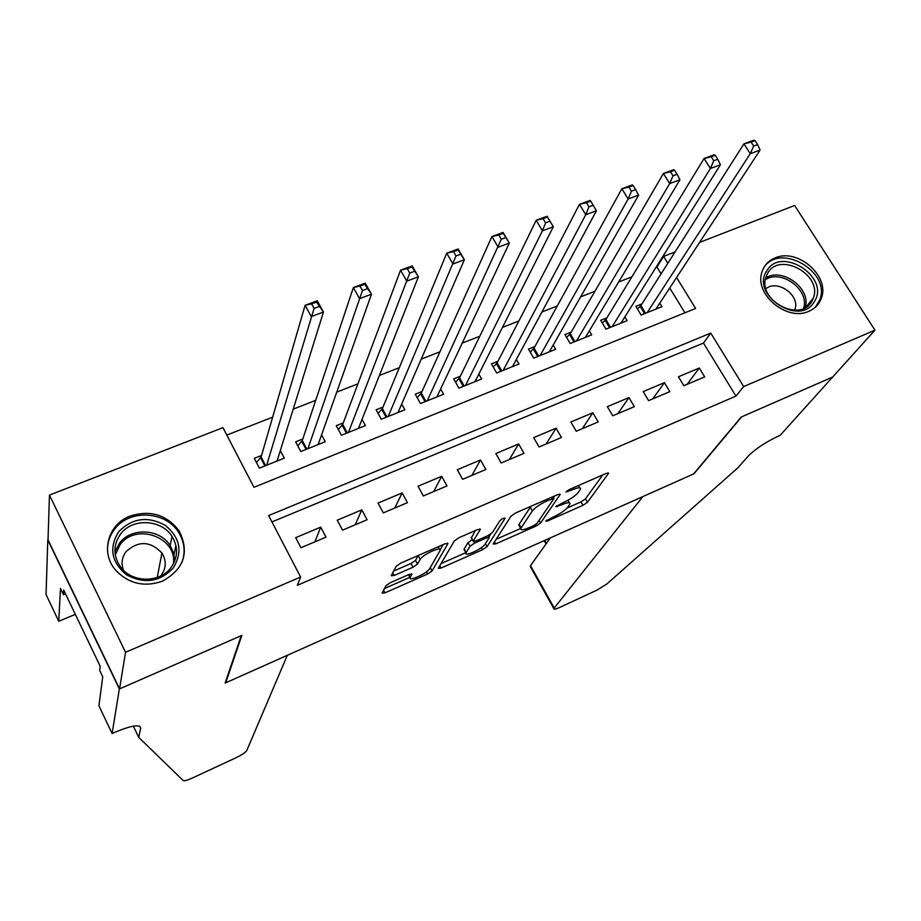 <?xml version="1.0" encoding="UTF-8"?>
<svg xmlns="http://www.w3.org/2000/svg" width="921" height="921" viewBox="0 0 921 921"><rect width="100%" height="100%" fill="white"/><g stroke="black" fill="none" stroke-linecap="round" stroke-linejoin="round"><path stroke-width="1.38" d="M545.762 521.044L547.396 521.056L582.993 505.318L587.437 502.313L608.631 473.244L606.225 473.406L569.339 489.512L565.989 491.918L572.54 489.707C578.169 487.382 580.806 487.197 580.472 489.143L578.238 492.482C575.372 495.889 570.502 499.205 563.64 502.417L555.731 506.665L562.098 504.639C567.647 502.325 570.26 502.106 569.949 503.971L567.82 507.183C565.034 510.464 560.279 513.699 553.533 516.877L545.762 521.044M130.16 516.036C150.376 509.739 166.701 514.701 179.169 530.922C189.668 552.289 184.108 569.04 162.476 581.174C144.044 587.494 128.307 583.684 115.263 569.742C100.17 552.174 108.275 524.049 130.16 516.036M775.033 257.961C797.367 247.657 830.293 276.116 821.348 298.197C819.183 304.241 815.016 308.604 808.868 311.275C787.305 321.671 754.552 294.835 761.725 272.812C763.693 265.801 768.137 260.862 775.033 257.961M390.4 582.648L385.922 585.744L382.042 593.124L385.001 592.836L427.666 573.979L432.087 570.939L447.974 543.551L445.096 543.758L400.75 563.122L396.145 566.323L391.206 575.717L394.211 575.464L412.999 567.221L417.535 564.078L420.103 559.461C422.382 554.649 442.31 545.612 440.146 550.355L429.658 568.66C427.379 573.253 408.095 582.049 410.098 577.559L411.917 574.186L409.016 574.462L390.4 582.648M699.569 242.43L794.627 205.487L874.95 330.167L832.665 377.034L741.221 417.029L693.536 473.97L225.691 682.818L241.866 635.398L119.569 688.885L125.532 652.287L49.458 495.095L222.963 427.666L253.954 487.301L695.62 308.466L676.59 277.52M874.95 330.167L743.65 386.601L710.759 333.091L268.644 515.553L300.603 577.03L125.532 652.287M300.603 577.03L297.322 585.319L735.948 396.099L743.65 386.601M493.126 543.977L495.636 543.931L536.126 526.041L540.569 523.024L560.198 494.439L557.666 494.612L515.668 512.951L511.028 516.128L493.126 543.977M482.604 549.699L441.044 568.061L438.269 568.326L454.375 540.88L458.992 537.691L477.573 529.587L480.348 529.379L473.152 541.191L475.892 540.961L487.865 535.7L492.401 532.591L499.976 520.607C502.325 518.581 504.029 517.786 505.111 518.247L487.025 546.671L482.604 549.699L481.43 547.592M261.552 455.435L254.254 458.336L259.377 468.133L284.313 458.14L280.318 450.576M302.802 438.995L295.641 441.85L300.776 451.532L325.251 441.712L321.579 434.873M343.28 422.877L336.257 425.675L341.415 435.23L365.43 425.606L362.034 419.354M383.021 407.047L376.125 409.787L381.294 419.239L404.872 409.776L401.706 404.054M422.037 391.506L415.256 394.2L420.448 403.536L443.6 394.246L440.641 388.961M460.339 376.24L453.685 378.888L458.9 388.121L481.637 379.003L478.839 374.099M497.962 361.251L491.423 363.853L496.649 372.97L518.984 364.025L516.347 359.466M534.917 346.538L528.493 349.094L533.731 358.108L555.662 349.301L553.176 345.053M571.216 332.067L564.918 334.588L570.157 343.498L591.708 334.853L589.348 330.869M606.893 317.86L600.688 320.324L605.949 329.142L627.12 320.646L624.875 316.905M683.843 385.715L704.692 376.896L699.281 368.02L678.443 376.781L683.843 385.715M648.603 400.623L669.82 391.644L664.421 382.675L643.215 391.586L648.603 400.623M612.741 415.797L634.339 406.668L628.951 397.584L607.353 406.668L612.741 415.797M576.224 431.247L598.213 421.945L592.836 412.769L570.859 422.002L576.224 431.247M539.05 446.984L561.442 437.51L556.065 428.219L533.685 437.625L539.05 446.984M501.185 462.998L523.991 453.351L518.638 443.957L495.843 453.535L501.185 462.998M462.63 479.323L485.851 469.491L480.509 459.982L457.3 469.733L462.63 479.323M423.349 495.947L447.007 485.931L441.677 476.307L418.03 486.242L423.349 495.947M383.32 512.882L407.427 502.682L402.12 492.931L378.024 503.062L383.32 512.882M342.531 530.139L367.099 519.743L361.803 509.877L337.247 520.192L342.531 530.139M735.948 396.099L703.471 343.073L271.948 521.919M320.727 527.146L295.699 537.657L300.96 547.73L325.999 537.139L320.727 527.146L314.89 541.836M661.082 273.859L656.915 267.044L655.948 267.424M631.921 276.818L618.647 281.999M594.943 291.266L580.644 296.85M557.263 305.979L541.928 311.977M518.891 320.969L502.463 327.392M479.783 336.246L462.227 343.107M439.939 351.81L421.219 359.132M399.323 367.675L379.394 375.469M357.924 383.85L336.741 392.127M315.707 400.347L293.223 409.131M272.651 417.167L226.808 435.069M684.936 312.795L669.728 287.974M641.949 303.895L635.858 306.325L641.12 315.04L661.934 306.693L659.781 303.159M225.403 682.231L225.691 682.818M119.569 688.885L48.019 539.833L49.458 495.095M656.915 267.044L663.604 256.406L675.035 251.963M667.829 263.279L663.604 256.406M703.471 343.073L710.759 333.091M699.281 368.02L687.124 384.322M664.421 382.675L652.793 398.851M628.951 397.584L617.864 413.633M592.836 412.769L582.325 428.668M556.065 428.219L546.153 443.98M518.638 443.957L509.336 459.556M480.509 459.982L471.851 475.42M441.677 476.307L433.676 491.572M402.12 492.931L394.81 508.012M361.803 509.877L355.218 524.774M569.247 502.751L567.992 500.253M579.723 487.842L578.423 485.54M567.175 507.978L581.013 501.864L585.445 498.86L602.829 474.879M553.533 497.616L554.695 495.901M496.131 539.292L520.733 528.447M533.823 525.58L536.943 523.462L554.016 498.457L547.12 500.817C540.04 504.132 535.124 507.506 532.361 510.913L520.745 528.481C520.469 530.392 523.174 530.151 528.873 527.768L533.823 525.58M531.233 506.147L530.312 507.287L532.361 510.913M519.456 526.179L519.133 524.21L530.312 507.287M465.796 552.669L441.032 563.594M475.34 530.554L471.368 537.956M490.743 534.099L488.878 537.058M466.199 552.496L465.968 552.968C464.034 557.297 482.523 548.778 485.091 544.161L489.201 537.634L486.507 537.864L474.568 543.114L470.055 546.211L466.199 552.496L464.207 548.881L464.575 550.436M472.266 539.591L468.041 542.561L470.055 546.211M464.207 548.881L468.041 542.561M418.18 555.513L420.103 559.461M393.635 571.078L410.985 563.479L415.521 560.348L418.065 555.708M440.215 549.756L443.174 544.599M384.448 588.542L409.96 577.294M655.879 309.111L760.101 150.042L750.258 153.703L743.938 143.849L640.901 305.542L637.47 308.995M751.122 142.087L743.938 143.849L753.781 140.234L755.07 140.637L751.122 142.087L753.654 146.025L757.603 144.574L755.07 140.637M753.654 146.025L750.258 153.703L647.21 312.587M757.603 144.574L760.101 150.042M766.825 270.762C781.215 245.423 830.558 277.302 814.394 301.547C800.303 327.565 749.901 294.881 766.825 270.762M811.804 301.42L813.404 297.967C822.534 274.815 779.822 251.375 767.803 272.95L765.742 277.682C758.018 300.937 800.51 322.834 811.804 301.42M794.616 310.216L794.915 309.398C800.395 295.434 777.428 279.04 765.95 288.676M815.465 307.119L819.84 299.728C831.295 271.258 778.913 241.878 763.521 268.138M118.774 531.682C132.198 518.062 147.636 515.91 165.101 525.235C180.217 537.599 182.934 551.863 173.24 568.015C159.966 581.98 144.401 584.259 126.557 574.842C111.303 562.144 108.701 547.753 118.774 531.682M171.041 567.532C178.029 557.401 178.352 547.028 172.02 536.413C161.578 519.317 132.543 517.798 120.674 533.927C112.926 544.99 113.007 556.169 120.927 567.463C132.52 583.085 160.07 583.016 171.041 567.532M160.553 576.062L161.348 575.095C166.31 567.877 166.505 560.521 161.923 553.014C150.388 540.972 138.449 540.489 126.108 551.575C121.86 557.355 120.985 563.594 123.506 570.306M181.898 562.524C185.651 552.093 184.568 542.078 178.651 532.465C165.872 511.005 129.619 508.887 114.745 528.999C109.714 535.481 107.308 542.757 107.527 550.839M832.826 376.965L741.704 416.81L693.997 473.762L642.893 496.569L553.809 608.539C553.694 609.61 555.685 609.23 559.795 607.388L596.866 590.177L606.847 583.995L737.848 467.833L748.382 455.941C755.358 448.93 765.432 442.276 778.602 435.99L780.214 435.265L832.78 376.908M550.378 537.864L530.496 565.655L554.166 607.941M531.348 568.418L530.496 565.655M287.317 655.303L246.77 750.534C245.481 752.48 241.912 754.875 236.052 757.73L192.075 778.153C187.251 780.317 184.304 781.123 183.221 780.559L138.726 737.364L140.671 728.235C140.13 723.987 131.346 725.426 114.331 732.529L112.097 733.519L119.35 688.977L241.244 635.674L225.115 683.071L287.317 655.303M133.338 726.139L138.726 737.364M119.35 688.977L47.8 539.913L46.05 594.54L58.748 621.272L60.487 588.473L63.445 594.678L65.506 593.826M112.097 733.519L98.915 705.774L102.726 676.808L99.675 670.442L100.193 666.297L63.71 590.062L63.445 594.678M58.748 621.272L75.338 614.353M620.973 323.11L720.429 164.767L710.39 168.485L704.07 158.516L605.891 319.495L602.357 323.11M711.208 156.777L704.07 158.516L714.12 154.82L715.237 155.292L711.208 156.777L713.74 160.772L717.77 159.287L715.237 155.292M713.74 160.772L710.39 168.485L612.154 326.656M717.77 159.287L720.429 164.767M585.445 337.362L679.951 179.779L669.694 183.59L663.396 173.482L570.283 333.69L566.622 337.477M670.476 171.767L663.396 173.482L673.642 169.717L674.586 170.258L670.476 171.767L673.009 175.819L677.119 174.299L674.586 170.258M673.009 175.819L669.694 183.59L576.465 340.966M677.119 174.299L679.951 179.779M549.296 351.857L638.621 195.114L628.157 198.994L621.859 188.759L534.03 348.138L530.254 352.11M628.893 187.078L621.859 188.759L632.324 184.914L633.095 185.535L628.893 187.078L631.426 191.177L635.617 189.622L633.095 185.535M631.426 191.177L628.157 198.994L540.155 355.529M635.617 189.622L638.621 195.114M512.49 366.627L596.428 210.771L585.744 214.731L579.459 204.358L497.133 362.851L493.242 367.019M586.435 202.701L579.459 204.358L590.142 200.433L590.718 201.123L586.435 202.701L588.956 206.868L593.239 205.279L590.718 201.123M588.956 206.868L585.744 214.731L503.188 370.357M593.239 205.279L596.428 210.771M475.029 381.651L553.337 226.75L542.423 230.803L536.16 220.292L459.567 377.829L455.55 382.192M543.068 218.668L536.16 220.292L547.074 216.274L553.337 226.75L547.454 217.057L543.068 218.668L545.589 222.882L549.964 221.259M545.589 222.882L542.423 230.803L465.554 385.45M547.454 217.057L547.074 216.274M436.876 396.951L509.336 243.086L498.18 247.219L491.929 236.559L421.323 393.071L417.178 397.653M498.779 234.97L491.929 236.559L503.085 232.46L509.336 243.086L503.246 233.324L498.779 234.97L501.289 239.241L505.756 237.595M501.289 239.241L427.229 400.819M503.246 233.324L503.085 232.46M398.022 412.527L464.368 259.768L452.971 263.993L446.743 253.183L382.376 408.602L378.105 413.414M453.523 251.629L446.743 253.183L458.14 248.992L464.368 259.768L458.094 249.948L453.523 251.629L456.022 255.969L460.592 254.277M456.022 255.969L388.202 416.465M458.094 249.948L458.14 248.992M358.453 428.403L418.422 276.807L406.771 281.135L400.566 270.175L342.704 424.42L338.306 429.474M407.266 268.656L400.566 270.175L412.205 265.893L418.422 276.807L411.94 266.94L407.266 268.656L409.753 273.053L414.427 271.327M409.753 273.053L348.449 432.41M411.94 266.94L412.205 265.893M318.136 444.567L371.451 294.236L359.547 298.646L353.376 287.536L302.284 440.526L297.759 445.856M359.984 286.063L353.376 287.536L365.269 283.161L371.451 294.236L364.762 284.301L359.984 286.063L362.471 290.518L367.237 288.757M362.471 290.518L307.948 448.654M364.762 284.301L365.269 283.161M277.06 461.041L323.444 312.046L311.263 316.559L305.116 305.288L261.115 456.943L256.452 462.549M311.643 303.861L305.116 305.288L317.273 300.81L323.444 312.046L316.525 302.065L311.643 303.861L314.107 308.374L319 306.578M314.107 308.374L266.676 465.209M316.525 302.065L317.273 300.81M546.844 520.077L547.396 521.056M567.152 490.755L567.75 491.802M556.802 505.698L557.378 506.711M561.396 503.407L562.098 504.639M571.814 488.429L572.54 489.707M608.021 472.841L608.447 473.567M585.445 498.86L587.437 502.313M581.013 501.864L582.993 505.318M559.657 494.001L560.06 494.704M539.061 520.365L540.569 523.024M535.4 524.74L536.126 526.041M494.485 541.859L495.636 543.931M551.495 497.305L552.232 498.583M546.383 499.527L547.12 500.817M519.133 524.21L521.125 527.756M439.778 565.736L441.044 568.061M479.887 528.919L480.255 529.575M471.218 537.346L473.244 541.007M485.379 543.701L487.025 546.671M485.816 536.609L486.507 537.864M473.739 541.629L474.568 543.114M411.549 573.748L411.86 574.324M408.809 574.543L410.248 577.214M415.521 560.348L417.535 564.078M410.985 563.479L412.999 567.221M392.76 572.758L394.211 575.464M447.548 543.079L447.894 543.712M430.268 567.601L432.087 570.939M426.481 571.791L427.666 573.979M383.585 590.188L385.001 592.836M640.901 305.542L645.563 313.255M640.164 306.405L644.55 313.658M765.65 278.038C782.297 266.825 811.746 288.883 805.161 307.706M803.549 308.477C810.1 290.23 781.411 268.736 765.305 279.754M114.906 551.806L119.465 543.171C131.196 527.192 159.874 528.666 170.178 545.577L173.655 553.095L174.668 561.2M173.355 563.974C177.707 537.53 136.066 522.265 120.167 544.587L115.24 554.868M544.795 540.362L546.475 543.332M139.716 726.243L140.671 728.235M605.891 319.495L610.554 327.289M605.178 320.347L609.564 327.692M570.283 333.69L574.934 341.576M569.581 334.553L573.956 341.967M534.03 348.138L538.67 356.116M533.351 349.001L537.726 356.508M497.133 362.851L501.761 370.921M496.477 363.703L500.84 371.301M459.567 377.829L464.196 385.991M458.934 378.669L463.286 386.36M421.323 393.071L425.928 401.337M420.713 393.923L425.053 401.694M382.376 408.602L386.97 416.96M381.789 409.442L386.106 417.305M342.704 424.42L347.286 432.882M342.14 425.249L346.446 433.215M302.284 440.526L306.854 449.091M301.754 441.355L306.048 449.413M261.115 456.943L265.651 465.623M260.608 457.772L264.88 465.934M179.169 530.922L178.801 532.695M821.348 298.197L819.632 300.304M552.98 496.649L553.843 498.169M518.753 524.935L520.745 528.481M471.126 537.53L473.152 541.191M463.977 549.353L465.968 552.968M488.072 535.608L488.97 537.219M408.544 574.669L410.098 577.559M438.189 546.775L439.49 549.169M794.915 309.398L794.259 310.216M805.84 307.315L813.404 297.967M161.923 553.014L157.249 577.455M172.02 536.413L170.178 545.577L173.609 553.222L174.564 561.442M175.923 545.543L174 554.799M553.809 608.539L530.266 566.484M544.184 540.639L546.049 543.92"/></g></svg>
